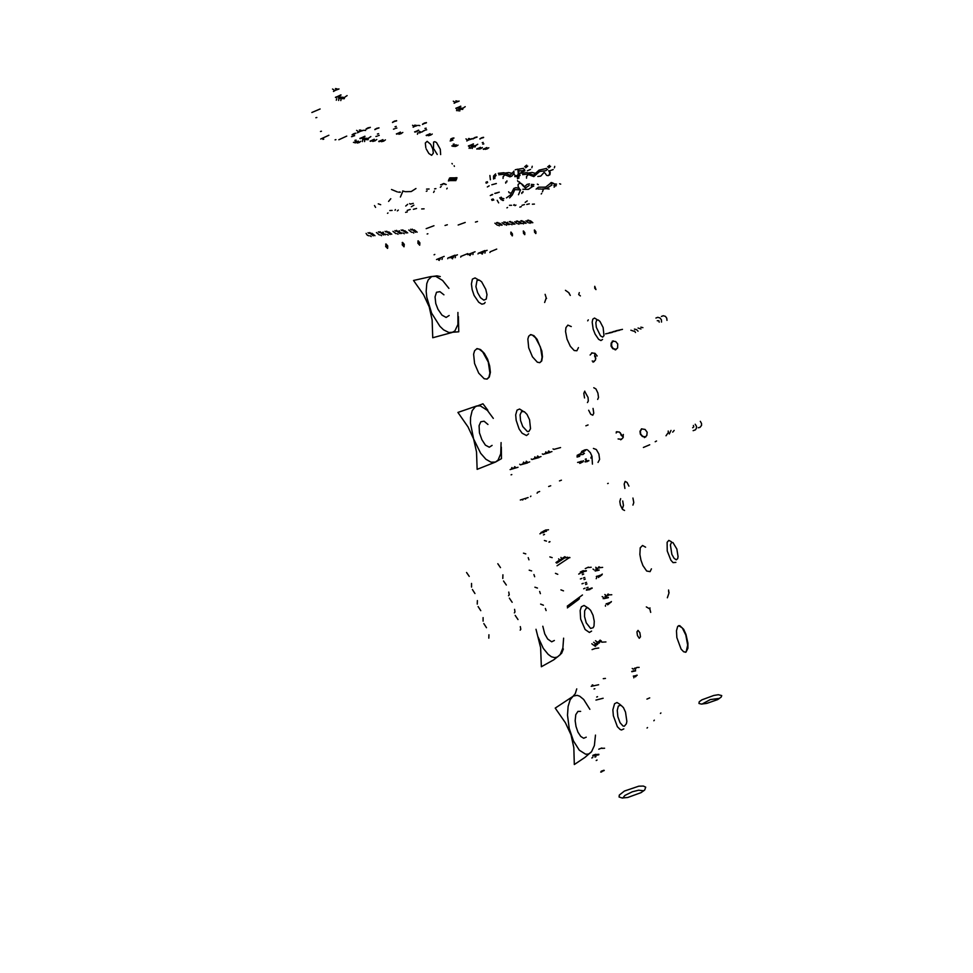 <?xml version="1.0" encoding="UTF-8"?>
<svg xmlns="http://www.w3.org/2000/svg" width="973" height="973" viewBox="0 0 973 973"><rect width="100%" height="100%" fill="white"/><g stroke="black" fill="none" stroke-linecap="round" stroke-linejoin="round"><path stroke-width="1.46" d="M622.489 329.361L615.885 330.856M642.898 327.597L640.818 327.171M638.069 331.148L636.585 329.555L634.445 329.105M633.764 331.161L630.918 330.175M635.491 332.535L634.481 330.942M615.921 331.306L609.256 332.827M612.285 332.389L605.571 333.909M594.977 353.296L594.6 356.069L595.865 358.599M594.248 361.567L592.168 360.971M590.185 355.011L592.229 352.822M591.645 352.968L595.026 353.321L597.179 355.972M593.031 362.236L595.476 359.986L595.646 356.483M615.897 349.623L612.722 348.723L611.02 346.181L611.178 343.128L613.112 340.915M615.191 349.927L617.551 347.933L617.782 343.931L615.69 341.462L612.26 341.109M621.796 434.943L619.254 432.061L616.237 431.842M644.394 437.668L646.85 435.588L647.167 432.231L645.148 429.446L641.462 428.874M668.378 432.949L668.232 431.075M669.29 433.958L671.017 430.455M665.994 435.746L667.697 433.313M643.36 447.434L649.672 444.77M623.328 434.469L623.024 437.789L620.604 439.832M621.577 439.346L618.147 438.896M616.164 432.949L617.004 431.684M620.3 432.73L621.188 435.332L623.328 437.011M641.742 428.801L640.319 431.246L640.684 434.177L642.679 436.366L645.877 436.841L642.776 436.33L640.781 434.153L640.404 431.246L641.791 428.789M645.756 436.95L642.362 436.5L640.356 434.25L640.052 431.27L641.584 428.838M674.131 430.48L672.671 432.134M638.081 328.01L640.952 329.032M656.532 441.049L655.23 441.73M613.039 331.708L619.667 330.2M613.282 340.903L611.445 343.141L611.36 346.145L613.051 348.638L616.043 349.538M659.256 322.136L658.806 320.762L657.274 320.701M661.506 322.075L661.336 319.789L659.925 317.989L657.772 317.368L655.899 318.025M666.955 320.409L666.785 318.147L665.398 316.371L663.27 315.751L661.409 316.407M616.152 349.465L613.294 348.577L611.603 346.133L611.64 343.153L613.404 340.891M700.292 421.37L701.569 423.559L701.472 425.432L699.964 427.329L698.213 427.804M692.63 427.719L693.798 426.867L693.372 425.408M695.221 424.167L696.51 426.369L696.413 428.266L695.403 429.823L693.117 430.662M537.035 493.189L537.412 492.703M521.966 464.157L529.726 461.883M537.51 492.374L539.662 491.535M531.988 459.548L538.981 457.578M524.265 463.087L525.919 462.321M531.209 458.976L531.939 459.39M523.632 462.066L523.292 462.807M526.308 461.226L527.05 461.652M386.001 243.968L387.789 245.889L387.607 248.395L385.709 246.522L386.001 243.968M385.685 244.114L387.424 246.096L387.424 248.419M371.248 236.536L370.287 235.819M371.954 233.313L374.933 235.697M370.239 233.447L373.218 235.831M369.728 232.498L370.713 233.289M369.047 235.794L367.32 235.186L366.067 233.398M368.001 232.632L368.998 233.423M381.55 235.673L380.601 234.98M382.219 232.498L385.162 234.846M380.552 232.632L383.496 234.992M380.005 231.696L380.99 232.474M379.361 234.955L376.417 232.596M378.339 231.829L379.312 232.608M592.071 649.575L595.087 648.468M601.801 642.241L605.924 641.925M600.037 640.125L601.423 641.122M596.85 641.73L595.464 640.733M599.404 640.672L600.779 641.657M598.237 641.657L599.611 642.654M595.026 643.262L593.639 642.265M597.592 642.204L598.979 643.189M596.413 643.189L597.799 644.187M593.202 644.807L591.815 643.81M595.768 643.749L597.154 644.734M594.588 644.746L595.975 645.744M593.931 645.294L595.318 646.291M595.087 648.48L598.784 648.042M370.299 141.316L372.647 140.599M372.805 141.413L375.286 140.708M370.081 141.049L372.306 140.185M366.103 129.239L368.232 128.071M366.152 128.983L368.305 127.67M375.225 140.599L376.819 139.553M372.635 140.489L374.386 139.443M372.343 140.136L374.204 139.236M368.305 128.132L370.263 127.512M368.366 127.779L370.299 127.305M396.57 134.152L398.845 133.459M398.894 134.262L401.302 133.581M396.352 133.885L398.516 133.046M392.533 122.513L394.6 121.382M392.569 122.27L394.661 121.005M401.241 133.471L402.798 132.462M398.833 133.35L400.523 132.34M398.553 132.997L400.353 132.133M394.673 121.443L396.57 120.847M394.673 128.837L393.42 129.129M395.585 128.339L396.838 128.047M395.026 126.685L396.279 126.393M394.722 121.114L396.595 120.652M533.374 458.867L541.012 456.641M548.699 486.561L550.779 485.746M543.104 454.403L549.952 452.481M535.6 457.845L537.23 457.091M542.326 453.844L543.043 454.245M534.968 456.836L534.639 457.578M537.607 456.021L538.337 456.434M530.516 496.595L530.893 496.108M522.793 500.013L522.087 499.66M525.529 499.198L525.87 498.431M520.336 500.013L528.144 497.531M510.132 469.631L518.001 467.344M520.458 464.887L527.609 462.868M512.516 468.524L514.194 467.745M511.02 474.86L511.81 474.629M519.667 464.291L520.409 464.717M511.871 467.478L511.53 468.244M514.595 466.639L515.337 467.064M453.09 146.449L454.987 145.877M454.853 146.522L456.848 145.95M452.883 146.193L454.707 145.512M450.621 139.431L452.36 138.531M450.657 139.188L452.409 138.178M456.787 145.853L458.028 145.062M454.975 145.792L456.325 145.001M454.732 145.464L456.155 144.782M452.421 138.58L453.929 138.117M453.017 145.695L451.788 146.011M453.588 145.354L454.561 145.111M453.199 144.199L454.184 143.943M451.338 140.684L450.11 141M451.91 140.343L452.883 140.088M451.521 139.188L452.506 138.932M452.469 138.275L453.953 137.911M333.447 91.511L336.171 89.917M335.405 97.336L338.276 96.157M333.484 91.304L336.257 89.516M335.6 97.568L338.64 96.607M338.64 96.497L341.061 94.989M344.88 97.069L347.081 95.561M338.324 96.108L340.915 94.819M336.257 89.978L338.993 89.09M336.317 89.625L339.018 88.932M344.26 98.796L344.673 97.373M341.061 99.282L340.757 100.633M343.104 98.699L343.505 97.264M342.058 98.601L342.46 97.166M338.859 99.076L338.543 100.438M340.891 98.492L341.304 97.057M339.845 98.407L340.246 96.959M336.731 98.808L336.317 100.243M338.665 98.297L339.078 96.862M333.678 89.747L332.523 89.005M335.405 88.592L336.549 89.334M336.573 88.713L337.655 89.285M595.902 700.074L603.151 698.249M603.248 678.704L605.401 678.412M591.268 686.306L598.602 684.688M592.058 685.101L592.861 684.846M594.053 689.042L594.819 688.714M596.741 697.057L597.507 696.717M591.645 631.149L589.383 632.499L585.126 629.592L580.686 619.035L580.176 610.57L581.416 606.787L584.031 605.401L587.376 607.541M563.598 638.203L562.893 647.994L560.059 654.841L553.71 659.767L541.365 666.809L540.599 647.641L535.989 629.336M563.343 649.052L561.725 653.248L557.42 657.079L554.549 657.639L551.399 656.714L548.115 654.355L543.335 648.371L538.069 636.938M542.8 626.259L544.758 633.885L547.653 639.079L551.727 641.864L554.391 640.514M593.08 615.277L590.66 610.29L588.203 608.003L586.439 607.918L584.627 610.849L584.554 616.505L586.257 622.805L590.647 628.473L593.214 627.731L594.004 625.98L594.321 621.285L593.08 615.277M485.199 302.36L484.347 303.6L481.83 304.196L478.692 302.226L474.143 295.391L472.1 289.54L471.358 284.007L472.452 279.178L475.055 277.925L478.582 279.932M457.918 312.406L457.942 324.508L454.938 330.905L451.995 332.559L432.803 337.753L432.121 320.032L429.202 306.909L423.632 294.807L413.513 280.479L430.905 276.575L435.795 276.393L442.618 280.492L448.954 288.361M458.368 316.59L458.782 331.769L448.881 332.523L443.603 329.798L439.942 326.332L431.696 313.221L426.782 297.288L426.162 291.292L426.782 283.666L428.205 279.883L431.635 276.624L436.853 275.882L440.222 276.551M443.968 294.795L439.881 291.596L436.561 292.289L435.053 296.887L435.831 303.515L437.959 309.256L441.985 315.143L446.157 317.466L449.112 315.507M485.831 289.309L481.659 281.842L479.275 280.102L476.989 280.467L475.931 286.646L477.597 292.654L480.589 297.762L483.849 300.195L486.245 299.125L486.95 294.6L485.831 289.309M706.86 703.394L701.448 704.087L698.967 703.515L699.222 701.813L701.861 699.818L713.829 695.403L718.256 694.771L721.698 695.573L721.261 696.996L717.685 699.526L706.86 703.394M719.582 698.395L710.29 699.611L702.08 704.075M544.357 540.441L546.473 541.11M549.879 556.909L552.153 557.687M555.413 573.365L557.821 574.252M560.922 589.82L563.489 590.806M523.413 553.114L525.736 553.819M528.217 557.614L528.947 559.791M529.142 570.142L531.635 570.969M533.922 574.569L534.651 576.746M534.87 587.157L537.51 588.106M539.614 591.511L540.343 593.676M540.587 604.16L543.372 605.23M545.306 608.441L546.035 610.606M520.373 626.648L520.835 629.251L520.141 630.115M515.167 615.374L517.964 619.497M514.559 609.39L515.021 612.017L514.34 612.917M509.378 598.176L512.151 602.238M508.745 592.119L509.22 594.758L508.551 595.719M503.576 580.954L506.325 584.968M502.919 574.836L502.749 578.497M497.762 563.72L500.499 567.673M471.577 583.459L471.528 587.072M466.59 572.452L469.205 576.417M477.354 600.572L477.281 604.124M472.343 589.516L474.982 593.53M483.131 617.673L483.034 621.151M478.096 606.556L480.747 610.643M488.896 634.749L488.774 638.179M483.849 623.584L486.524 627.731M594.771 286.244L595.962 289.626L594.783 288.263L594.771 286.244M588.349 319.837L587.656 320.908M580.37 295.901L578.631 294.6L579.276 292.605M357.505 132.839L360.229 131.319M359.913 138.409L362.297 137.473M357.541 132.632L360.302 130.917M360.01 138.701L362.649 137.898M362.637 137.789L365.045 136.342M368.621 138.044L370.822 136.597M362.333 137.424L364.911 136.184M360.302 131.379L363.014 130.528M360.363 131.027L363.038 130.37M368.013 139.759L368.414 138.361M364.693 140.477L364.571 141.584M366.894 139.711L367.308 138.312M365.897 139.674L366.31 138.275M362.576 140.392L362.442 141.511M364.79 139.626L365.191 138.227M363.78 139.589L364.194 138.178M362.661 139.54L363.075 138.13M357.723 131.087L356.58 130.358M359.438 129.981L360.569 130.723M360.557 130.041L361.676 130.71M363.695 130.212L364.522 130.443M364.814 130.26L365.629 130.504M354.987 142.934L357.079 142.289M357.273 143.019L359.487 142.374M354.731 142.642L356.726 141.863M352.141 134.931L354.038 133.897M352.19 134.651L354.111 133.496M359.414 142.265L360.776 141.365M357.067 142.18L358.563 141.28M356.763 141.803L358.356 141.036M354.111 133.958L355.79 133.435M354.841 142.07L353.394 142.435M355.413 141.681L356.568 141.401M354.963 140.367L356.118 140.076M352.907 136.366L351.472 136.719M353.491 135.965L354.634 135.685M353.041 134.651L354.196 134.359M354.184 133.605L355.838 133.192M523.462 230.966L524.812 232.693L524.812 234.578L523.45 233.228L523.462 230.966M523.243 231.1L524.569 234.615M512.078 224.824L511.263 224.228M512.406 222.185L514.899 224.131M511.251 222.282L513.756 224.228M510.509 221.516L511.336 222.172M510.193 224.204L509.122 223.948M507.967 222.853L507.687 222.245M509.353 221.613L510.18 222.258M519.01 224.24L518.208 223.656M519.327 221.637L521.808 223.571M518.195 221.735L520.677 223.656M517.454 220.98L518.268 221.625M517.149 223.644L514.668 221.698M516.322 221.066L517.149 221.71M591.219 456.994L590.818 458.101M676.88 637.607L676.417 630.711L677.707 626.344L679.786 625.578L683.642 629.324L685.953 634.335L687.911 643.177L687.85 648.273L685.929 652.105L683.691 651.837L681.161 649.149L676.88 637.607M685.345 652.287L686.087 651.825M686.208 651.703L687.668 645.05L685.88 635.247M685.758 634.883L682.316 627.974L678.68 625.615M458.21 224.97L465.252 222.416M478.388 253.26L484.968 250.535M467.66 254.658L475.067 251.703M470.117 254.367L471.114 254.245M470.227 255.558L469.521 255.169M472.817 254.561L473.146 253.795M478.035 253.929L478.363 253.162M602.506 339.48L600.9 340.526L598.65 339.358L595.062 334.067L593.214 329.178L592.156 322.197L592.812 319.12L594.515 318.049L596.996 319.521M603.187 327.585L600 321.443L598.273 319.983L596.668 320.178L595.841 322.841L596.376 327.305L600.414 335.794L602.64 337.12L604.051 335.709L603.187 327.585M490.246 251.812L496.704 249.149M475.456 222.112L477.512 221.503M479.835 253.187L487.145 250.28M482.207 252.895L483.192 252.773M482.316 254.075L481.611 253.698M484.87 253.102L485.186 252.335M489.906 252.481L490.222 251.727M461.02 256.41L467.818 253.6M445.05 225.444L447.3 224.775M449.83 257.869L457.395 254.853M452.409 257.553L453.43 257.431M452.53 258.782L451.8 258.392M455.169 257.772L455.498 256.969M460.667 257.091L460.995 256.3M631.878 671.784L633.788 671.261M633.326 676.101L635.308 675.809M631.696 671.528L633.788 670.786M633.387 676.271L635.551 676.04M635.223 668.147L637.376 667.356M635.527 675.931L637.181 675.25M635.32 675.724L637.06 675.128M633.837 671.285L635.649 670.92M633.837 670.871L635.649 670.677M637.388 667.454L639.115 667.356M635.953 676.32L636.439 675.554M634.214 676.697L633.788 677.792M635.442 676.819L635.892 675.785M633.314 669.205L632.268 668.463M634.287 668.56L635.333 669.315M634.797 668.074L635.843 668.816M541 532.705L543.749 531.769M543.129 531.222L546.023 529.969M541.012 532.462L543.773 531.294M549.052 542.192L550.025 541.742M548.991 541.985L549.915 541.633M543.798 531.793L546.412 531.209M543.384 534.907L544.552 534.445M541.024 533.338L539.869 533.788M542.715 532.888L543.871 532.438M546.048 530.078L548.492 529.799M543.822 531.38L546.425 531.027M598.796 749.174L601.776 747.982M592.885 755.328L595.719 754.294M592.861 755.997L595.707 755.291M600.706 772.039L601.655 771.954M595.865 755.328L598.809 754.805M601.217 771.248L604.014 770.275M595.89 754.549L598.821 754.343M601.825 748.334L604.574 748.298M596.169 760.521L597.106 760.071M592.825 757.529L591.888 757.979M595.014 757.067L595.95 756.629M601.618 771.589L604.245 770.482M402.53 242.399L404.269 244.308L404.075 246.753L402.25 244.868L402.53 242.399M402.226 242.557L403.904 244.527L403.917 246.765M388.203 235.125L387.254 234.432M388.859 231.975L391.766 234.311M387.218 232.109L390.137 234.444M386.658 231.173L387.631 231.951M386.026 234.408L384.809 234.104M383.459 232.815L383.107 232.061M385.016 231.306L385.989 232.085M398.054 234.311L397.118 233.617M398.687 231.197L401.569 233.496M397.081 231.331L399.976 233.629M396.51 230.419L397.471 231.185M395.914 233.593L393.019 231.282M394.904 230.54L395.865 231.306M466.772 140.976L469.241 139.674M468.427 145.95L471.017 144.989M466.785 140.793L469.278 139.321M468.572 146.132L471.297 145.354M471.285 145.269L473.437 144.016M475.748 145.439L477.731 144.186M471.041 144.953L473.328 143.87M469.302 139.723L471.698 138.993M469.339 139.419L471.71 138.859M475.225 146.911L475.615 145.707M472.343 147.701L472.306 148.504M474.398 146.887L474.788 145.682M473.656 146.862L474.033 145.646M470.762 147.641L470.725 148.443M472.817 146.826L473.206 145.622M472.075 146.801L472.452 145.585M469.509 147.178L469.132 148.395M471.236 146.777L471.625 145.561M466.931 139.467L465.933 138.835M468.475 138.519L469.473 139.151M469.314 138.555L470.312 139.188M471.65 138.665L472.392 138.896M472.489 138.701L473.231 138.932M623.815 728.935L621.516 730.03L620.154 729.568L617.369 726.709L613.343 715.775L612.917 709.864L614.535 703.698L616.979 702.542L619.996 704.513M595.512 735.126L594.406 745.537L591.62 751.655L585.077 757.335L574.252 764.474L573.839 747.665L571.042 734.919L565.471 722.83L555.267 708.101L573.438 696.072L577.062 695.318L579.701 696.194L583.727 699.453L589.857 709.293M591.012 752.348L588.483 754.014L585.588 754.221L579.3 750.171L573.425 740.94L569.193 728.376L567.49 715.094L568.098 706.337L570.214 699.721L575.274 693.603L576.721 688.872M580.686 711.397L577.926 711.409L575.834 714.608L575.201 720.713L576.016 726.49L577.95 732.17L580.735 736.488L583.715 738.264L586.245 737.157M625.53 712.066L623.401 707.578L620.908 705.218L618.39 706.009L617.21 710.375L617.831 716.7L620.008 722.647L622.951 725.967L624.35 726.211L626.381 723.778L626.819 721.334L625.53 712.066M420.202 132.401L422.513 131.732M413.148 127.001L415.203 125.785M414.863 132.121L417.101 131.44M413.111 127.244L415.155 126.149M414.668 131.866L416.797 131.051M415.264 125.882L417.101 125.432M422.452 131.635L423.973 130.65M417.101 131.343L418.755 130.358M413.671 126.016L412.613 125.335M414.632 125.128L415.69 125.785M415.41 125.176L416.359 125.614M418.305 125.359L419.047 125.553M419.083 125.408L419.813 125.602M419.801 132.912L420.202 131.61M417.794 132.936L417.405 134.238M419.035 132.875L419.436 131.574M415.216 126.21L417.076 125.626M416.821 131.002L418.585 130.151M426.356 135.624L428.57 134.955M428.509 135.721L430.844 135.065M426.162 135.369L428.266 134.566M422.501 124.447L424.508 123.364M422.525 124.203L424.556 122.999M430.784 134.967L432.292 133.994M428.558 134.858L430.2 133.885M428.302 134.517L430.042 133.69M424.569 123.413L426.405 122.841M424.569 130.516L423.814 130.747M425.469 130.041L426.661 129.762M424.933 128.448L426.125 128.168M424.617 123.097L426.429 122.659M544.381 453.783L551.91 451.569M559.487 480.954L561.482 480.163M553.819 449.441L560.533 447.556M546.522 452.786L548.127 452.044M553.065 448.881L553.771 449.283M545.902 451.8L545.573 452.518M548.517 450.986L549.222 451.387M378.984 141.657L381.307 140.939M381.428 141.742L383.885 141.049M378.765 141.389L380.966 140.526M374.836 129.701L376.94 128.558M374.873 129.445L377.013 128.156M383.824 140.939L385.405 139.905M381.294 140.842L383.021 139.808M381.002 140.477L382.851 139.589M377.013 128.606L378.959 127.998M377.025 136.208L375.894 136.5M377.95 135.697L379.239 135.393M377.378 133.994L378.667 133.69M377.074 128.266L378.984 127.804M675.858 562.382L673.109 562.674L670.847 560.144L667.283 550.937L667.077 542.362L668.804 540.368L671.37 541.693M676.892 548.979L672.988 542.581L671.443 542.508L670.385 544.916L671.917 554.33L674.021 558.271L676.186 559.876L677.695 558.648L678.096 556.592L676.892 548.979M637.461 635.491L636.962 631.891L638.057 630.358L639.881 632.73L640.538 636.78L639.237 638.227L637.461 635.491M646.96 699.052L649.721 697.933M338.835 139.698L346.729 136.062M320.762 138.993L328.935 135.283M311.822 112.491L320.068 109M335.065 139.893L335.928 139.589M322.914 139.419L323.79 139.115M315.848 117.684L316.784 117.453M320.494 131.452L321.431 131.221M534.554 229.956L535.868 231.671L535.868 233.508L534.542 232.158L534.554 229.956M534.335 230.09L535.636 233.544M523.413 223.912L522.61 223.328M523.717 221.333L526.186 223.243M522.61 221.418L525.079 223.328M521.856 220.676L522.671 221.321M520.737 220.762L521.564 221.406M530.115 223.364L529.324 222.781M530.407 220.798L532.851 222.695M529.312 220.883L531.757 222.781M528.558 220.153L529.373 220.786M528.278 222.768L525.846 220.859M527.463 220.239L528.278 220.871M604.075 598.638L608.332 597.617M606.118 603.734L607.578 603.467M603.138 598.699L605.802 597.665M606.191 603.953L607.821 603.722M606.69 595.938L607.967 595.379M607.809 603.613L610.071 602.628M607.59 603.394L609.974 602.518M605.851 597.75L608.332 597.434M609.487 594.917L611.835 594.71M610.922 602.299L611.397 601.582M610.241 602.834L610.716 602.105M609.645 603.309L610.12 602.591M608.964 603.844L609.426 602.907M608.356 604.33L608.782 603.211M605.498 605.376L605.437 606.167M607.675 604.865L608.101 603.746M603.26 597.288L602.214 596.546M604.902 596.571L605.948 597.313M605.583 596.035L606.629 596.777M605.851 595.294L604.805 594.552M607.48 594.564L608.526 595.306M608.161 594.041L609.195 594.783M528.631 433.812L526.515 435.503L522.1 433.24L519.144 428.923L516.152 420.324L515.702 414.826L517.077 410.107L519.631 409.061L523.073 411.202M501.083 442.581L500.754 453.759L498.054 460.059L495.525 462.041L477.111 469.375L476.515 451.946L473.644 438.957L468.074 426.867L457.942 412.43L476.697 406.021L480.297 405.887L487.339 410.326L493.287 418.39M501.338 447.094L501.423 458.672L495.525 462.041L490.988 462.224L485.843 459.22L480.674 453.321L473.644 438.957L470.494 423.048L470.591 417.429L472.197 410.703L475.359 406.678L482.973 403.771L487.887 410.192M487.984 424.532L484.092 421.224L480.784 421.735L479.093 425.688L479.494 432.9L481.817 439.723L485.442 445.087L489.249 447.179L492.107 445.415M529.555 419.74L526.977 414.413L524.374 411.713L521.589 411.555L520.129 414.863L520.555 420.518L522.72 426.502L527.415 431.513L528.801 431.465L530.54 428.728L529.555 419.74M418.195 240.878L419.874 242.763L419.691 245.135L417.94 243.262L418.195 240.878M417.904 241.024L419.533 242.982L419.545 245.147M404.257 233.751L403.333 233.07M404.865 230.674L407.736 232.948M403.296 230.796L406.167 233.082M402.713 229.883L403.661 230.65M402.129 233.046L401.302 232.9M399.526 231.355L399.258 230.759M401.131 230.005L402.092 230.771M413.707 232.973L412.795 232.292M414.291 229.92L417.125 232.17M412.759 230.042L415.593 232.304M412.151 229.154L413.099 229.908M411.603 232.267L408.769 230.005M410.618 229.275L411.567 230.029M627.731 797.507L622.1 798.03L619.12 797.021L619.327 795.014L624.411 791.061L638.835 786.233L643.384 786.075L645.719 787.121L644.685 789.93L641.061 792.594L627.731 797.507M643.712 790.806L638.616 790.222L632.304 791.779L624.885 795.415L622.684 798.055M476.928 149.112L479.032 148.492M478.801 149.173L481.015 148.565M476.746 148.881L478.765 148.139M473.34 138.653L475.262 137.655M473.365 138.434L475.298 137.315M480.966 148.468L482.401 147.568M479.032 148.407L480.577 147.495M478.789 148.091L480.443 147.312M475.323 137.704L477.05 137.181M475.347 137.412L477.074 136.998M426.162 228.679L433.909 225.785M448.067 258.003L455.023 255.133M436.524 259.511L444.199 256.422M427.098 234.055L427.865 233.739M439.212 259.171L440.246 259.049M434.043 254.756L434.822 254.452M439.322 260.423L438.592 260.022M442.01 259.39L442.338 258.587M447.714 258.696L448.042 257.881M425.797 147.653L425.323 143.08L427.147 141.34L430.662 144.405L432.742 148.893L433.326 153.126L431.684 155.352L428.813 153.454L426.186 148.808M433.508 147.908L433.569 142.094L434.834 141.657L436.524 142.605L440.331 149.185L440.611 154.561M437.266 154.488L433.897 149.051M391.56 189.54L397.349 191.949M402.713 191L405.23 191.742M583.18 450.657L585.26 449.745M581.611 451.423L583.605 450.548M581.611 451.691L585.393 450.572M584.955 461.713L587.035 461.238M585.114 461.895L587.278 461.518M587.047 461.178L588.714 460.509M583.654 450.633L585.405 450.353M585.272 449.842L586.926 449.611M585.685 460.691L586.719 460.302M585.199 459.22L586.233 458.842M583.362 453.734L584.396 453.357M581.951 452.53L580.905 452.907M582.863 452.275L583.909 451.886M587.266 461.421L588.847 460.655M537.364 362.26L532.462 356.884L528.753 347.823L527.889 339.151L528.704 336.22L530.869 334.566L533.885 335.685L537.12 339.334L541.888 350.985L542.484 356.738L541.669 360.934L539.784 362.686L537.364 362.26M539.747 362.698L541.304 361.056L542.119 357.225L540.514 347.373M540.38 346.972L535.515 337.789L532.34 335.077L530.224 334.748M567.429 557.468L569.91 557.602M556.994 565.836L569.728 557.42M555.948 562.479L556.824 563.099M556.288 562.26L557.164 562.868M556.738 561.968L557.602 562.589M557.079 561.737L557.955 562.358M557.517 561.457L558.393 562.078M557.857 561.226L558.733 561.847M558.295 560.947L559.171 561.567M558.636 560.728L559.511 561.336M559.074 560.436L559.937 561.056M559.414 560.217L560.29 560.825M559.852 559.937L560.716 560.545M560.193 559.706L561.056 560.326M560.618 559.426L561.494 560.034M560.959 559.207L561.835 559.816M559.025 559.378L558.648 558.891M561.397 558.916L562.26 559.536M561.737 558.697L562.601 559.317M562.163 558.417L563.026 559.025M562.503 558.198L563.367 558.806M562.929 557.918L563.793 558.526M563.27 557.699L564.133 558.307M561.336 557.87L560.959 557.383M563.695 557.42L564.559 558.028M564.036 557.201L564.899 557.809M564.462 556.921L565.325 557.529M564.802 556.702L565.666 557.31M565.848 557.882L567.393 557.128M582.426 594.929L568.208 605.474M567.295 606.143L568.001 605.62M579.044 599.186L579.397 598.261M578.716 599.429L579.069 598.504M567.344 607.894L567.697 606.945M567.685 607.639L568.037 606.69M578.303 599.745L578.655 598.809M577.974 599.988L578.327 599.052M577.561 600.305L577.901 599.368M577.232 600.548L577.573 599.611M576.807 600.852L577.159 599.915M576.478 601.095L576.831 600.159M576.065 601.411L576.405 600.475M575.736 601.655L576.077 600.718M575.311 601.971L575.663 601.034M574.982 602.214L575.323 601.278M574.557 602.53L574.909 601.594M574.228 602.774L574.569 601.837M573.802 603.09L574.155 602.153M573.474 603.345L573.815 602.396M573.048 603.661L573.389 602.713M572.708 603.905L573.061 602.968M572.282 604.221L572.635 603.284M571.954 604.476L572.294 603.528M571.528 604.792L571.869 603.844M571.187 605.036L571.54 604.099M570.762 605.352L571.115 604.415M570.421 605.607L570.774 604.659M569.996 605.924L570.348 604.975M569.655 606.179L570.008 605.23M569.229 606.495L569.582 605.547M568.889 606.751L569.241 605.802M568.463 607.067L568.804 606.118M568.123 607.322L568.463 606.374M525.554 187.862L529.166 185.515M524.702 186.561L527.062 184.347L529.409 183.946M509.584 197.933L512.284 194.928L514.802 189.613L520.348 189.893M506.495 197.92L510.302 195.123L513.817 188.421L515.872 187.667L518.816 188.276M523.438 168.353L519.302 169.107M527.317 170.786L530.589 169.411M524.556 169.387L522.647 170.701L519.412 170.701M513.452 171.722L510.083 175.274L503.929 172.732L498.261 173.267M514.778 176.636L517.478 176.466L521.066 172.513L524.885 170.786M513.841 173.522L511.847 176.137L509.925 176.891L503.673 174.301L498.76 174.763M522.209 184.736L521.029 183.35L519.412 183.289L518.183 184.529L518.123 186.366M518.195 172.683L518.123 174.52L516.894 175.76L515.155 175.639L514.097 174.325M516.481 175.882L518.5 174.982L518.816 172.683M519.096 170.701L518.682 172.306M518.986 169.107L518.001 170.311L518.062 172.306M513.866 171.163L513.975 173.948M520.421 183.167L522.829 184.724M520.117 189.893L518.244 186.743M525.25 187.874L522.343 185.113M524.386 186.573L522.963 185.101M505.133 173.048L508.636 172.537L512.102 173.291M520.519 189.857L518.463 194.709M495.622 173.948L493.615 176.004L493.518 179.044M496.121 175.444L494.916 176.685L494.856 178.509M503.09 178.412L503.15 176.612L504.355 175.395M532.243 166.237L531.842 167.77M524.69 166.699L526.624 165.167M525.809 167.733L527.743 166.201M499.757 197.714L501.265 199.757L503.588 200.329M501.095 197.178L502.214 198.528L503.868 198.626M533.095 186.208L528.4 189.358L522.878 189.249M537.315 184.201L538.349 184.578M533.897 184.663L531.343 184.323M533.654 186.244L531.1 185.904M496.388 183.556L491.912 184.797M495.427 193.372L497.908 192.678M494.795 193.396L499.258 192.143M493.481 199.891L492.143 200.426L491.633 199.514L493.068 198.991L493.846 200.097M491.754 195.074L492.752 194.442M490.319 195.597L492.107 194.466M489.224 185.867L487.351 186.986M487.582 182.583L486.147 183.119L486.062 182.231L487.4 181.696L487.582 182.583M514.912 205.692L515.945 205.035M490.356 179.701L489.966 175.481M509.536 205.364L511.567 205.254M498.614 202.895L497.264 200.329M507.529 207.444L506.994 207.808M502.518 200.28L503.09 200.572M513.647 205.145L514.194 204.561M505.778 182.024L505.68 183.143M506.909 180.905L506.811 182.012M508.587 191.851L509.414 192.934M510.448 192.909L511.214 193.809M521.978 205.315L524.508 204.585M534.445 204.062L532.316 204.172M521.309 206.677L519.886 207.091M521.492 173.206L522.209 172.902M517.794 169.217L515.179 169.837M526.734 204.464L529.324 203.783M527.232 200.949L525.152 202.335M519.327 181.805L520.129 182.888M517.514 180.747L518.329 181.829M522.975 191.389L522.89 192.496M521.893 192.52L521.771 193.505M551.946 185.016L546.169 188.592L541.56 189.151M552.19 183.496L549.806 183.946L545.598 187.181L538.47 187.157L536.099 189.103M540.66 188.981L537.96 189.054M542.423 191.754L543.36 189.224M543.737 187.157L545.841 187.071M522.087 173.206L526.977 172.586L533.435 175.152L539.078 170.141L546.437 168.475M522.574 174.654L527.342 174.203L533.8 176.648L539.662 171.54L545.671 170.737L547.519 169.472M553.126 169.484L549.94 170.81M544.029 172.416L540.745 176.125L537.85 176.441M553.698 183.459L551.715 182.596M549.477 184.177L551.107 182.608L553.138 183.471M550.183 172.622L549.879 174.812L547.957 175.663M545.695 174.191L546.704 175.444L548.261 175.602L549.55 174.374L549.623 172.622M544.235 172.416L545.585 173.826M548.663 170.81L549.502 172.27M549.538 170.81L550.073 172.27M554.306 187.12L554.646 186.585M535.454 173.316L532.061 172.513L528.631 172.951M541.28 194.016L541.693 193.335M527.694 175.262L526.527 176.441L526.466 178.168M517.514 178.777L517.405 176.502M518.816 178.254L518.877 176.49L520.044 175.31M550.584 166.395L548.736 167.867M549.502 165.41L547.653 166.882M554.342 167.903L554.756 166.432M554.026 187.12L555.534 185.648M545.914 188.689L549.161 189.054M554.063 183.861L556.507 184.189M553.819 185.381L556.264 185.709M560.643 184.104L559.609 183.751M510.995 232.097L512.394 233.848L512.394 235.782L510.825 234.019L510.995 232.097M510.764 232.243L512.139 235.831M499.319 225.833L498.492 225.237M499.684 223.145L502.226 225.14M498.48 223.243L501.034 225.237M497.75 222.476L498.602 223.133M497.41 225.213L494.868 223.218M496.546 222.562L497.398 223.231M506.532 225.237L505.717 224.641M506.884 222.586L509.402 224.544M505.705 222.671L508.234 224.641M504.975 221.917L505.814 222.574M504.646 224.629L502.117 222.647M503.795 222.002L504.634 222.659M454.16 165.787L454.379 166.395M452.019 163.415L452.323 163.951M449.733 179.494L450.195 177.791M450.694 177.791L450.244 179.482M449.587 178.047L449.356 178.898M449.076 180.674L449.307 179.835M449.818 179.823L449.587 180.674M448.93 179.227L448.468 180.929M450.633 179.482L451.095 177.791M451.594 177.779L451.144 179.47M449.988 180.662L450.207 179.823M450.718 179.81L450.487 180.662M451.533 179.47L451.995 177.779M452.494 177.779L452.031 179.47M450.876 180.65L451.107 179.81M451.618 179.798L451.387 180.65M452.433 179.458L452.883 177.767M453.382 177.767L452.931 179.458M451.776 180.637L452.007 179.798M452.506 179.786L452.275 180.637M453.321 179.446L453.783 177.767M454.282 177.755L453.819 179.446M452.676 180.625L452.907 179.786M453.406 179.786L453.175 180.625M454.221 179.446L454.671 177.755M455.169 177.755L454.719 179.433M453.564 180.613L453.795 179.774M454.294 179.774L454.063 180.613M455.109 179.433L455.559 177.743M456.057 177.743L455.607 179.421M454.452 180.613L454.683 179.762M455.182 179.762L454.95 180.601M455.996 179.421L456.446 177.743M456.945 177.731L456.495 179.409M455.34 180.601L455.571 179.75M456.069 179.75L455.838 180.589M483.423 149.319L485.515 148.711M485.259 149.38L487.461 148.784M483.253 149.088L485.247 148.358M479.871 138.969L481.781 137.984M479.896 138.75L481.817 137.643M487.4 148.687L488.835 147.799M485.515 148.626L487.047 147.726M485.272 148.31L486.914 147.543M481.842 138.032L483.557 137.509M482.681 144.174L483.763 143.907M482.194 142.703L483.265 142.435M481.866 137.74L483.581 137.327M586.318 590.064L589.723 589.687M586.427 589.674L589.237 589.188M580.249 572.586L583.338 571.589M585.223 568.548L588.47 567.162M580.273 572.015L583.362 570.725M589.674 589.358L592.229 588.154M589.297 588.969L592.01 587.935M583.496 571.65L586.354 571.054M587.278 589.419L588.592 588.872M585.004 588.215L583.678 588.774M586.743 587.838L588.069 587.291M585.624 584.505L586.95 583.958M583.35 583.301L582.024 583.849M585.089 582.912L586.415 582.365M583.982 579.58L585.296 579.032M581.708 578.388L580.382 578.935M583.447 577.998L584.773 577.451M582.328 574.666L583.654 574.119M580.054 573.474L578.728 574.009M581.793 573.073L583.119 572.525M588.507 567.49L591.17 567.283M583.52 570.981L586.366 570.664M595.184 571.066L596.583 570.64M596.704 576.308L598.371 575.98M595.075 570.75L596.595 570.178M596.352 576.551L598.626 576.247M597.568 568.658L598.419 567.818M598.614 576.138L600.864 575.128M598.395 575.907L600.767 575.031M596.631 570.664L599.125 570.117M596.644 570.263L599.137 569.947M600.341 567.612L602.688 567.381M601.776 575.007L602.251 574.119M601.095 575.505L601.569 574.617M600.487 575.955L600.949 575.067M599.794 576.454L600.244 575.408M599.173 576.904L599.599 575.785M596.668 577.597L596.242 578.728M598.48 577.415L598.906 576.284M594.065 569.837L593.019 569.108M595.707 569.108L596.741 569.837M596.4 568.609L597.434 569.339M596.704 567.964L595.658 567.235M598.334 567.235L599.368 567.964M599.015 566.736L600.061 567.478M454.16 103.284L456.617 101.946M455.826 108.258L458.405 107.261M454.184 103.102L456.665 101.606M455.972 108.453L458.684 107.638M458.672 107.553L460.813 106.276M463.221 107.967L465.203 106.689M458.429 107.225L460.703 106.13M456.678 101.995L459.074 101.241M456.714 101.691L459.086 101.107M462.698 109.45L463.075 108.222M459.852 110.119L459.767 111.007M461.859 109.365L462.236 108.149M461.093 109.304L461.47 108.076M458.234 109.973L458.149 110.873M460.241 109.219L460.63 108.003M459.487 109.158L459.864 107.93M456.909 109.511L456.532 110.727M458.636 109.073L459.013 107.857M454.33 101.776L453.333 101.156M455.863 100.803L456.86 101.435M456.714 100.888L457.699 101.46M592.995 408.453L593.737 413.111L592.8 415.264L590.684 414.194L588.653 410.29M651.484 568.852L650.073 571.577L646.656 571.042L642.861 565.556L640.903 560.168L639.833 554.537L640.258 547.835L642.521 545.537L645.549 547.179M578.509 347.629L576.904 350.815L574.228 350.572L570.336 346.315L567.064 339.127L565.581 331.562L565.872 327.658L567.831 325.091L571.321 326.575M584.542 397.969L583.8 393.36L584.761 391.195M593.761 387.728L595.926 389.018L597.921 393.141L598.504 397.507L597.604 399.356M545.099 294.369L546.169 297.933L544.625 302.457M570.324 295.451L568.779 292.654L565.386 290.27M607.602 483.642L608.283 483.289M585.831 425.846L588.033 425.019M667.369 597.763L668.998 593.165L668.524 590.003M646.327 606.957L649.879 609.025L650.718 612.345M584.651 391.243L588.045 397.483L588.3 401.046L587.412 402.627M593.36 448.395L596.376 449.502L598.821 454.063L599.672 459.402L598.03 462.37M624.593 510.411L622.416 509.414L620.373 505.145L619.789 501.484L620.677 498.663M624.958 488.482L624.18 484.043L625.153 481.44L627.086 482.45L628.959 486.086M632.949 498.067L633.739 502.555L632.912 505.084M622.72 501.022L623.486 505.498L622.635 508.028M587.789 450.11L590.307 452.664L591.9 456.179L592.448 464.06M649.879 609.025L649.94 607.845M668.573 591.718L669.083 592.362M546.631 298.468L546.169 297.933M569.229 293.141L569.229 293.749M660.424 713.464L660.886 712.954M647.081 728.108L647.58 727.573M653.844 720.689L654.318 720.166M577.05 456.678L577.913 456.349M578.996 462.479L579.896 462.26M577.159 457.006L577.901 456.763M577.548 462.467L579.64 461.98M581.684 454.586L583.338 454.367M577.962 456.434L579.726 456.155M579.872 462.163L581.477 461.397M577.098 455.34L578.12 456.033M577.634 455.072L578.643 455.765M578.011 454.89L579.02 455.583M578.534 454.634L579.543 455.328M578.911 454.452L579.92 455.133M579.434 454.184L580.443 454.877M579.811 454.002L580.82 454.695M580.334 453.746L581.343 454.44M583.034 461.81L583.435 460.691M582.511 462.066L582.912 460.947M582.134 462.26L582.535 461.141M581.611 462.528L582.012 461.409M581.234 462.722L581.647 461.591M580.711 462.99L581.112 461.859M580.334 463.172L580.747 462.053M579.811 463.44L580.212 462.321M577.95 456.799L579.713 456.373M579.665 461.92L581.343 461.251M484.189 378.704L478.704 373.109L474.593 363.549L473.656 354.123L474.556 350.791L477.062 348.614L480.54 349.526L484.286 353.296L487.558 359.146L489.723 365.945L490.356 372.331L489.31 377.062L487.132 379.069L484.189 378.704M486.999 379.105L488.92 377.196L489.942 372.975L488.324 362.321M488.178 361.895L482.742 351.983L479.093 349.088L476.624 348.76M400.049 192.24L399.307 191.912M402.7 191.669L400.414 196.972M388.555 201.423L390.805 198.796M378.315 203.904L380.625 204.646M415.945 188.58L411.251 191.572L405.838 191.73M398.589 192.204L400.377 192.228M397.337 210.873L398.322 210.095M389.832 210.521L392.18 210.411M375.529 207.383L374.459 205.485M388.032 212.965L387.558 213.391M395.099 210.253L395.439 209.572M405.79 206.081L407.663 204.391M407.225 210.35L410.29 209.487M424.106 208.781L421.65 208.903M407.298 211.919L405.571 212.406M413.245 203.333L410.436 204.148M413.391 209.329L416.614 208.514M413.878 205.181L411.336 206.823M409.645 203.539L410.253 204.148M441.243 186.5L440.27 187.242M442.751 184.59L440.672 184.785M427.111 190.781L426.344 191.304M433.617 192.435L434.299 191.122M434.53 188.884L435.916 188.628M429.142 189.042L426.539 189.078M446.23 184.517L443.895 183.52M441.657 184.529L443.554 183.483L445.452 184.542M446.68 188.835L447.239 188.19"/></g></svg>
